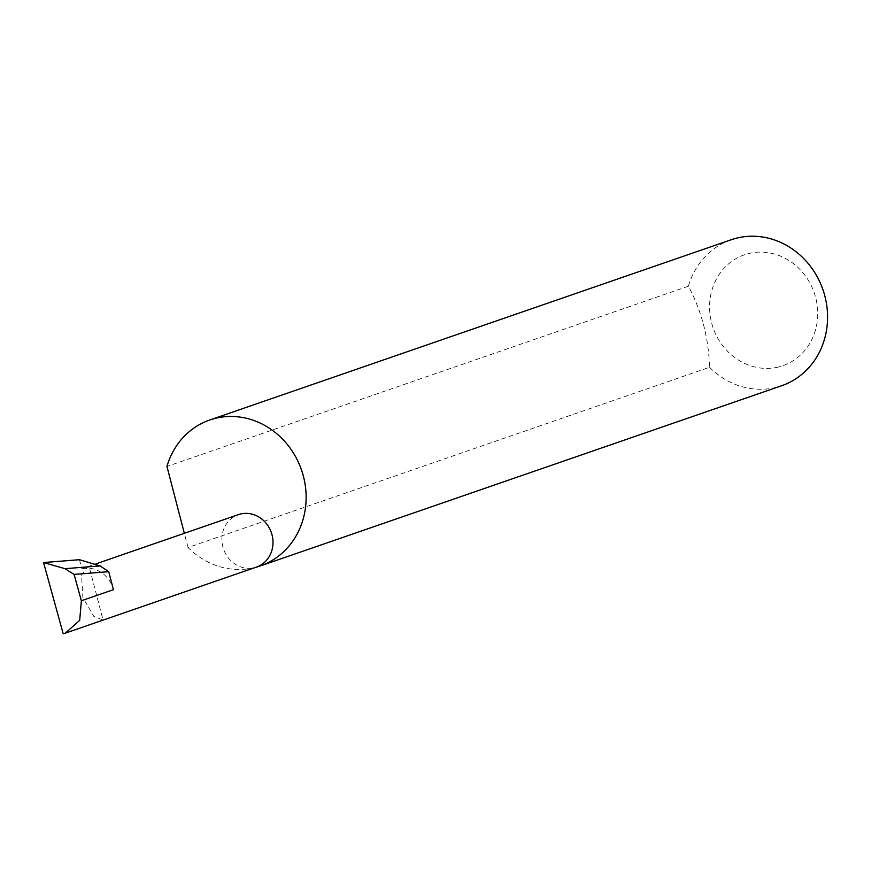 <?xml version="1.0" encoding="UTF-8"?>
<svg xmlns="http://www.w3.org/2000/svg" width="871" height="871" viewBox="0 0 871 871"><rect width="100%" height="100%" fill="white"/><g stroke="black" fill="none" stroke-linecap="round" stroke-linejoin="round"><path stroke-width="0.65" stroke-dasharray="4.36 3.27" d="M89.071 566.346L87.917 566.64L81.569 574.98L82.887 597.626L93.872 616.45L103.05 620.01L89.071 566.346L81.863 568.839A27.741 25.281 70.9 0 1 113.437 589.678M731.205 239.754A77.236 70.388 -109.1 0 0 688.395 286.221C701.656 311.067 708.7 338.09 709.506 367.279L188.049 547.521A77.236 70.388 -109.1 0 0 254.441 567.674A27.741 25.281 70.9 0 1 223.183 547.979A27.741 25.281 70.9 0 1 238.382 514.63M778.434 367.018A58.695 53.49 70.9 0 1 711.629 322.923A58.695 53.49 70.9 0 1 748.864 253.494A58.695 53.49 70.9 0 1 815.659 297.577A58.695 53.49 70.9 0 1 778.434 367.018M709.506 367.279A77.236 70.388 -109.1 0 0 775.898 387.432A77.236 70.388 -109.1 0 0 781.668 385.733M256.51 567.065A27.741 25.281 70.9 0 1 254.441 567.674A77.236 70.388 -109.1 0 0 255.606 567.38M79.479 559.705L81.863 568.839M63.202 633.783L103.05 620.01M688.395 286.221L166.938 466.464M188.049 547.521L184.347 533.302M87.917 566.64L95.886 563.885"/><path stroke-width="1.31" d="M95.886 563.885L238.382 514.63A27.741 25.281 70.9 0 1 240.461 514.021A27.741 25.281 70.9 0 1 271.708 533.716A27.741 25.281 70.9 0 1 256.51 567.065L65.358 633.141L79.697 620.326L81.362 600.761L74.1 574.414L65.009 568.676L100.045 565.91L79.479 559.705L43.55 562.546L63.202 633.783L65.358 633.141M255.606 567.38A77.236 70.388 -109.1 0 0 260.211 565.976L781.668 385.733A77.236 70.388 -109.1 0 0 823.977 292.896A77.236 70.388 -109.1 0 0 736.986 238.055A77.236 70.388 -109.1 0 0 731.205 239.754L209.748 419.996A77.236 70.388 -109.1 0 0 166.938 466.464L184.347 533.302M260.211 565.976A77.236 70.388 -109.1 0 0 302.531 473.138A77.236 70.388 -109.1 0 0 215.529 418.298A77.236 70.388 -109.1 0 0 209.748 419.996M81.362 600.761L113.437 589.678L108.744 571.681L100.045 565.91M108.744 571.681L74.1 574.414M65.009 568.676L43.55 562.546"/></g></svg>

